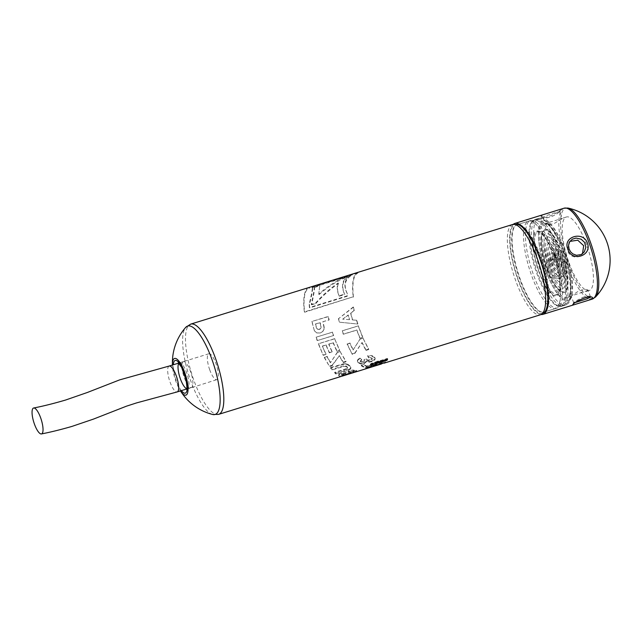 <?xml version="1.0" encoding="UTF-8"?>
<svg xmlns="http://www.w3.org/2000/svg" width="642" height="642" viewBox="0 0 642 642"><rect width="100%" height="100%" fill="white"/><g stroke="black" fill="none" stroke-linecap="round" stroke-linejoin="round"><path stroke-width="0.48" stroke-dasharray="3.21 2.41" d="M209.741 369.864A13.546 3.94 72.8 0 1 208.835 353.774A13.546 3.94 72.8 0 1 216.603 365.547A13.546 3.94 72.8 0 1 216.844 379.655A13.546 3.94 72.8 0 1 209.741 369.864M359.368 329.001L358.308 325.927L342.13 330.879L343.301 334.257L356.727 330.148L359.889 338.214L362.634 337.371L359.368 329.001M336.881 351.423L339.634 350.58L334.642 338.807L318.336 343.799L323.191 355.307L325.951 354.464L322.356 346.231L325.967 345.123L329.306 352.811L332.05 351.968L328.72 344.281L333.158 342.916L336.881 351.423L339.706 350.211L334.642 338.807M343.582 364.351L330.606 368.107A47.243 13.634 -107.1 0 0 332.034 369.977L343.647 366.486L345.693 366.51L347.226 367.385L347.547 368.492L346.495 369.27L334.755 372.962A47.243 13.618 -107.1 0 0 336.103 374.134L348.71 370.129L350.363 369.166L350.901 368.051L350.083 366.566L348.028 364.961L343.582 364.351L343.55 363.789L330.566 367.545L330.606 368.107M330.566 367.545A46.521 13.426 -107.1 0 0 331.978 369.383L343.59 365.892L345.629 365.916L347.145 366.767L347.547 368.492L347.45 367.858L346.399 368.636L346.495 369.27M374.631 357.698L371.766 356.101L367.697 356.109L368.652 357.995L370.755 357.875L372.031 358.485L371.991 359.504L368.155 360.708L366.422 359.351L364.022 360.314L364.303 361.462L363.035 362.265L361.51 362.433L360.467 361.936L360.427 361.045L361.759 360.17L360.01 358.645L358.043 359.921L357.401 361.526L357.931 362.77L360.973 364.046L364.166 363.685L366.606 361.631L368.893 362.176L371.766 361.727L374.776 359.969L375.161 358.774L374.567 357.096L371.726 355.532L367.665 355.556L367.697 356.109M367.665 355.556L368.596 357.409L370.699 357.289L371.967 357.883L371.991 359.504L371.919 358.894L370.209 359.809L370.29 360.427M370.209 359.809L368.075 360.09L366.734 359.568L366.365 358.758L363.958 359.721L364.303 361.462L364.231 360.86L362.955 361.647L363.035 362.265M362.955 361.647L360.403 361.342L360.467 361.936L360.379 360.459L361.703 359.592L361.759 360.17M308.778 287.584A47.235 13.739 -107.2 0 0 304.348 311.924L353.212 296.797A47.235 13.739 72.8 0 1 357.634 272.465L308.778 287.584L308.995 288.258A46.521 13.53 -107.2 0 0 304.629 312.237L353.212 296.797M379.711 364.52L380.722 364.191A47.259 13.61 -107.2 0 0 381.059 364.102M382.423 363.364L377.665 365.025M370.137 367.481L367.561 368.275L367.336 367.409L367.561 368.275M322.765 321.762L328.921 319.877A47.243 13.771 73 0 1 328.158 316.474L311.851 321.465L314.444 330.975L316.755 332.949L320.222 332.965L322.573 331.617L323.761 329.675L324.025 327.653L323.311 324.001A47.235 13.763 73 0 1 322.765 321.762L329.153 319.965A46.521 13.562 73 0 1 328.407 316.61L328.158 316.474M371.991 364.126L367.047 366.823A47.259 13.618 72.9 0 1 364.271 364.993L361.374 365.884L365.442 368.195L379.51 362.385A47.243 13.61 72.9 0 1 378.339 361.615L371.991 364.126L371.854 363.46L366.895 366.149A46.521 13.402 72.9 0 1 364.166 364.343L364.271 364.993M365.932 350.404L368.677 349.561L363.019 338.254L360.05 339.169L353.084 350.01A47.267 13.683 73 0 1 349.866 343.31L347.105 344.16L352.217 354.304L354.777 353.517L361.919 342.74L365.932 350.404L365.948 349.93L368.701 349.087L363.019 338.254M338.414 318.536A47.243 13.755 -107 0 0 339.353 322.188L357.682 324.025A47.243 13.739 73 0 1 356.535 320.286L352.402 319.925A47.259 13.763 73 0 1 350.628 313.103L354.015 310.576A47.243 13.779 73 0 1 353.252 306.988L338.647 318.609A46.521 13.546 -107 0 0 339.578 322.196L357.682 324.025M356.262 370.972L353.084 370.683L348.157 371.501L349.063 372.304L353.493 371.83L351.246 373.002L341.648 373.724L339.594 374.615L338.711 375.538L339.313 376.164L346.351 374.8A47.347 11.636 73 0 1 345.42 374.784L342.025 375.321L341.809 374.848L342.627 374.447L350.588 373.475L356.88 371.341L356.085 370.29L356.262 370.972M352.153 372.023L341.512 373.066L339.449 373.949L338.559 374.864L339.145 375.482L346.15 374.117A46.625 11.428 73 0 1 345.236 374.101L341.857 374.639L341.648 374.166L342.467 373.772L348.165 373.347L356.687 370.659L352.94 370.009L348.02 370.843L348.911 371.63L353.317 371.148L353.646 372.2L353.461 371.517L352.153 372.023L352.346 372.705M338.711 375.538L339.313 376.164L338.711 375.538M342.025 375.321L341.648 374.166L342.025 375.321M343.261 362.658L346.014 361.815L340.22 351.784L337.251 352.699L330.397 362.77A47.267 13.667 72.9 0 1 327.083 356.767L324.322 357.61L329.547 366.598L332.107 365.82L339.193 355.933L343.261 362.658L343.245 362.112L345.99 361.269L340.22 351.784M317.188 340.613L333.503 335.622A47.243 13.723 73 0 1 332.363 332.219L316.057 337.21A47.243 13.723 -107 0 0 317.188 340.613L333.671 335.477A46.521 13.514 73 0 1 332.548 332.123L332.363 332.219M212.574 414.475A46.272 13.458 72.8 0 1 188.523 374.222A46.272 13.458 72.8 0 1 185.65 327.444M179.519 389.341A53.471 53.471 0 0 0 180.466 390.914A19.196 5.585 72.8 0 1 179.519 389.341A19.196 5.585 72.8 0 1 172.57 366.863A19.196 5.585 72.8 0 1 172.473 365.025A53.471 53.471 0 0 0 172.57 366.863M318.681 329.507L319.451 329.394L317.83 329.306L316.739 328.158L316.008 325.751A46.521 13.554 73 0 1 315.607 324.114L320.238 322.701A46.521 13.554 -107 0 0 320.687 324.547L321.12 327.308L320.615 328.616L319.451 329.394L317.613 329.298L316.514 328.126L315.768 325.679A47.235 13.763 73 0 1 315.374 324.025L319.997 322.605A47.235 13.763 -107 0 0 320.454 324.483L320.904 327.292L320.39 328.616L318.697 329.507M313.16 286.621L350.532 275.049A47.235 13.739 -107.2 0 0 349.986 275.603C344.457 279.719 343.462 285.562 347.001 293.145A47.235 13.739 -107.2 0 0 347.202 295.826L309.42 307.518A47.235 13.739 72.8 0 1 309.179 304.099C311.322 295.585 312.373 290.056 312.333 287.504A47.235 13.739 72.8 0 1 313.16 286.621L313.392 287.287A46.521 13.53 -107.2 0 0 312.582 288.154L312.333 287.504M319.844 285.096L314.315 286.813C314.339 289.261 313.312 295.127 311.25 304.412L315.567 303.072C322.485 295.28 330.012 288.571 338.157 282.945C336.697 286.452 336.978 290.746 339.008 295.818L344.481 294.124C341.151 286.388 342.098 280.546 347.314 276.598L342.764 278.002C334.185 282.119 326.176 287.488 318.745 294.124L319.844 285.096L318.745 294.124M342.668 319.154L348.141 314.997L349.344 319.66L342.668 319.154L348.373 315.078A46.521 13.546 -107 0 0 349.561 319.66L349.344 319.66M332.548 332.123L316.057 337.21M316.241 337.122A46.521 13.514 -107 0 0 317.365 340.469M345.99 361.269L346.014 361.815M340.292 351.391L337.251 352.699M337.315 352.306L330.397 362.77M330.413 362.273A46.521 13.45 73 0 1 327.147 356.366L327.083 356.767M327.147 356.366L324.322 357.61M324.387 357.209L329.547 366.598M329.531 366.06L332.091 365.274L332.107 365.82M332.091 365.274L339.193 355.933M339.233 355.491L343.245 362.112M348.02 370.843L348.157 371.501M352.94 370.009L353.084 370.683M348.911 371.63L349.063 372.304M351.712 371.092L351.872 371.766M351.062 372.32L351.246 373.002M349.954 372.488L350.139 373.171M345.364 372.384L345.508 373.058M341.512 373.066L341.648 373.724M339.449 373.949L339.594 374.615M342.042 375.273L342.234 375.955M346.15 374.117L346.351 374.8M345.236 374.101L345.42 374.784M343.125 374.623L343.31 375.305M342.467 373.772L342.627 374.447M343.639 373.548L343.799 374.222M345.797 373.572L345.974 374.246M348.165 373.347L348.357 374.029M350.388 372.793L350.588 373.475M353.188 371.959L353.389 372.641M355.572 371.188L355.772 371.87M349.561 319.66L342.892 319.194M357.875 323.937A46.521 13.53 73 0 1 356.743 320.254L356.535 320.286M356.743 320.254L352.402 319.925M352.618 319.917A46.521 13.546 73 0 1 350.869 313.192L350.628 313.103M350.869 313.192L354.015 310.576M354.256 310.688A46.521 13.57 73 0 1 353.509 307.149L353.252 306.988M353.509 307.149L338.647 318.609M368.701 349.087L368.677 349.561M363.123 337.949L360.05 339.169M360.154 338.864L353.084 350.01M353.132 349.585A46.521 13.466 73 0 1 349.962 342.997L349.866 343.31M349.962 342.997L347.105 344.16M347.202 343.839L352.217 354.304M352.241 353.83L354.801 353.044L354.777 353.517M354.801 353.044L361.919 342.74M362 342.379L365.948 349.93M366.895 366.149L367.047 366.823M364.166 364.343L361.261 365.242L361.374 365.884M361.261 365.242L365.266 367.513L365.442 368.195M365.266 367.513L367.537 366.807L367.714 367.489M367.537 366.807L370.322 365.338L370.482 366.012M370.322 365.338L374.735 363.372L374.88 364.046M374.735 363.372L379.374 361.719L379.51 362.385M379.374 361.719A46.521 13.402 72.9 0 1 378.21 360.964L378.339 361.615M378.21 360.964L371.854 363.46M314.315 286.813L314.564 287.464C314.62 289.863 313.609 295.649 311.539 304.806L311.25 304.412M311.539 304.806L315.856 303.465L315.567 303.072M315.856 303.465C322.774 295.753 330.301 289.109 338.438 283.539L338.157 282.945M338.438 283.539C336.978 286.998 337.267 291.227 339.297 296.211L339.008 295.818M339.297 296.211L344.77 294.517L344.481 294.124M319.026 294.638C326.457 288.065 334.45 282.737 343.013 278.66L347.563 277.256L347.314 276.598M347.563 277.256C342.379 281.22 341.448 286.982 344.77 294.517M343.013 278.66L342.764 278.002M314.564 287.464L320.093 285.754M328.407 316.61L311.851 321.465M312.108 321.61A46.521 13.562 -107 0 0 313.352 327.003L314.444 330.975M314.66 330.967L316.755 332.949M316.955 332.909L320.222 332.965M320.422 332.909L322.573 331.617M322.782 331.577L323.761 329.675M323.969 329.651L324.025 327.653M324.242 327.653L323.544 324.058A46.521 13.554 73 0 1 323.006 321.851M382.255 362.642L367.336 367.409L380.513 363.508A46.521 13.394 -107.2 0 0 380.85 363.42A46.521 13.394 -107.2 0 0 382.255 362.642L382.488 363.316M380.513 363.508L380.722 364.191M385.16 361.743L385.393 362.409M381.894 362.65L382.078 363.332M379.133 363.653L379.318 364.335M374.43 365.378L374.559 365.779M372.705 365.892L372.841 366.309M370.94 366.462L371.084 366.927M367.352 367.593L369.993 366.775L370.081 367.312M369.92 366.799L370.241 367.409M371.79 366.149L371.991 366.831M370.474 366.229L370.651 366.919M369.728 366.686L369.952 367.352M373.323 365.41L373.556 366.076M375.321 364.841L375.554 365.515M377.079 364.431L377.303 365.105M375.498 365.073L379.839 363.725L380.048 364.407M312.582 288.154C312.654 290.657 311.611 296.106 309.468 304.509A46.521 13.53 -107.2 0 0 309.701 307.871L347.483 296.179A46.521 13.53 72.8 0 1 347.29 293.538C343.759 286.091 344.738 280.329 350.227 276.261A46.521 13.53 72.8 0 1 350.773 275.715L350.532 275.049M350.227 276.261L349.986 275.603M309.468 304.509L309.179 304.099M350.773 275.715L313.392 287.287M353.485 297.11A46.521 13.53 72.8 0 1 357.851 273.139L357.634 272.465M357.851 273.139L308.995 288.258M371.726 355.532L371.766 356.101M368.596 357.409L368.652 357.995M370.699 357.289L370.755 357.875M371.967 357.883L371.919 358.894L371.967 357.883M368.075 360.09L368.155 360.708M366.734 359.568L366.807 360.162M366.365 358.758L366.422 359.351M363.958 359.721L364.231 360.86L363.958 359.721M361.438 361.823L361.51 362.433M360.403 361.342L360.379 360.459L360.403 361.342M361.703 359.592L359.977 358.092L360.01 358.645M359.977 358.092L358.003 359.351L358.043 359.921M358.003 359.351L357.337 360.74L357.931 362.77M357.867 362.176L360.884 363.428L360.973 364.046M360.884 363.428L364.07 363.059L364.166 363.685M364.07 363.059L366.526 361.013L366.606 361.631M366.526 361.013L368.797 361.542L368.893 362.176M368.797 361.542L371.67 361.093L371.766 361.727M371.67 361.093L374.687 359.343L374.776 359.969M374.687 359.343L375.08 358.148L374.567 357.096M358.485 325.807L342.314 330.758A46.521 13.514 -107 0 0 343.462 334.089L356.888 329.98A46.521 13.498 -107 0 0 360.002 337.925L362.754 337.082L358.308 325.927M371.076 364.471L370.49 364.56A46.521 13.402 -107.3 0 0 370.948 363.516L387.319 358.429L387.583 359.047M370.948 363.516L371.212 364.134M387.319 358.429A46.521 13.402 72.7 0 1 386.974 359.231M374.968 363.356L376.718 364.592M376.469 363.934L375.875 364.118M370.49 364.56L370.755 365.194M331.978 369.383L332.034 369.977M343.59 365.892L343.647 366.486M345.629 365.916L345.693 366.51M347.145 366.767L347.45 367.858L347.145 366.767M346.399 368.636L334.659 372.328L334.755 372.962M334.659 372.328A46.521 13.41 -107.1 0 0 335.991 373.483L336.103 374.134M335.991 373.483L348.598 369.479L348.71 370.129M348.598 369.479L350.251 368.524L350.363 369.166M350.251 368.524L350.805 367.417L350.901 368.051M350.805 367.417L350.083 366.566M350.002 365.948L347.972 364.375L348.028 364.961M347.972 364.375L345.757 363.765L345.797 364.335M345.757 363.765L343.55 363.789M334.795 338.615L318.336 343.799M318.488 343.606L323.191 355.307M323.271 354.938L325.951 354.464M326.024 354.095L322.356 346.231M322.485 345.982L325.967 345.123M326.104 344.874A46.521 13.482 -107 0 0 329.386 352.45L329.306 352.811M329.386 352.45L332.05 351.968M332.139 351.607A46.521 13.482 73 0 1 328.848 344.032L328.72 344.281M328.848 344.032L333.158 342.916M333.294 342.676L336.962 351.054M562.272 305.119A45.004 13.089 -107.2 0 0 557.497 252.771A45.004 13.089 -107.2 0 0 533.887 220.238A45.004 13.089 -107.2 0 0 530.669 223.56A45.004 13.089 -107.2 0 0 534.69 267.104A45.004 13.089 -107.2 0 0 555.972 305.311A45.004 13.089 -107.2 0 0 560.506 306.234A45.004 13.089 -107.2 0 0 562.272 305.119M562.191 253.261A32.975 9.59 -107.2 0 0 544.898 229.427A32.975 9.59 -107.2 0 0 545.483 263.766A32.975 9.59 -107.2 0 0 564.39 292.431A32.975 9.59 -107.2 0 0 562.191 253.261M561.911 253.349A32.975 9.59 -107.2 0 0 544.617 229.515A32.975 9.59 -107.2 0 0 545.202 263.854A32.975 9.59 -107.2 0 0 564.109 292.519A32.975 9.59 -107.2 0 0 561.911 253.349M547.466 307.622A45.718 13.297 -107.2 0 0 540.668 257.867A45.718 13.297 -107.2 0 0 522.347 226.465M519.129 224.804A45.718 13.297 -107.2 0 0 516.69 224.82A45.718 13.297 -107.2 0 0 517.508 272.425A45.718 13.297 -107.2 0 0 543.726 312.173A45.718 13.297 -107.2 0 0 545.74 310.8M552.505 254.2A45.718 13.297 -107.2 0 0 537.242 225.623A45.718 13.297 -107.2 0 0 528.527 221.153A45.718 13.297 -107.2 0 0 529.345 268.757A45.718 13.297 -107.2 0 0 555.563 308.505A45.718 13.297 -107.2 0 0 557.36 307.374A45.718 13.297 -107.2 0 0 560.225 299.894A45.718 13.297 -107.2 0 0 552.505 254.2M563.949 287.648A28.617 8.322 -107.2 0 0 565.843 282.095A28.617 8.322 -107.2 0 0 551.927 237.139A28.617 8.322 -107.2 0 0 544.729 257.314A28.617 8.322 -107.2 0 0 563.949 287.648M565.08 290.786A31.988 9.301 -107.2 0 0 559.102 247.122A31.988 9.301 -107.2 0 0 541.527 237.452A31.988 9.301 -107.2 0 0 557.087 287.712A31.988 9.301 -107.2 0 0 565.08 290.786M562.841 284.567A25.303 7.359 -107.2 0 0 558.115 250.027A25.303 7.359 -107.2 0 0 544.207 242.379A25.303 7.359 -107.2 0 0 556.518 282.135A25.303 7.359 -107.2 0 0 562.841 284.567M561.71 281.429A21.932 6.38 -107.2 0 0 563.162 277.175A21.932 6.38 -107.2 0 0 552.497 242.716A21.932 6.38 -107.2 0 0 546.976 258.18A21.932 6.38 -107.2 0 0 561.71 281.429M560.602 278.347A18.618 5.417 -107.2 0 0 557.12 252.932A18.618 5.417 -107.2 0 0 546.896 247.298A18.618 5.417 -107.2 0 0 555.948 276.558A18.618 5.417 -107.2 0 0 560.602 278.347M559.471 275.201A15.248 4.43 -107.2 0 0 560.482 272.248A15.248 4.43 -107.2 0 0 553.067 248.293A15.248 4.43 -107.2 0 0 549.231 259.047A15.248 4.43 -107.2 0 0 559.471 275.201M558.363 272.128A11.941 3.475 -107.2 0 0 556.133 255.837A11.941 3.475 -107.2 0 0 549.576 252.226A11.941 3.475 -107.2 0 0 555.378 270.98A11.941 3.475 -107.2 0 0 558.363 272.128M557.232 268.982A8.563 2.488 -107.2 0 0 557.794 267.329A8.563 2.488 -107.2 0 0 553.637 253.871A8.563 2.488 -107.2 0 0 551.478 259.914A8.563 2.488 -107.2 0 0 557.232 268.982M552.601 256.134A5.256 1.525 -107.2 0 0 552.256 257.145A5.256 1.525 -107.2 0 0 554.808 265.403A5.256 1.525 -107.2 0 0 556.133 261.695A5.256 1.525 -107.2 0 0 552.601 256.134M553.733 259.272A1.878 0.546 -107.2 0 0 554.086 261.848A1.878 0.546 -107.2 0 0 555.113 262.385A1.878 0.546 -107.2 0 0 554.207 259.456A1.878 0.546 -107.2 0 0 553.733 259.272M554.046 255.781A32.975 9.59 -107.2 0 0 536.752 231.955A32.975 9.59 -107.2 0 0 537.338 266.286A32.975 9.59 -107.2 0 0 556.245 294.951A32.975 9.59 -107.2 0 0 554.046 255.781M555.45 255.347A32.975 9.59 -107.2 0 0 539.922 231.505A32.975 9.59 -107.2 0 0 538.157 231.513A32.975 9.59 -107.2 0 0 538.75 265.852A32.975 9.59 -107.2 0 0 557.657 294.517A32.975 9.59 -107.2 0 0 559.118 293.53A32.975 9.59 -107.2 0 0 555.45 255.347M554.247 255.58A33.866 9.847 -107.2 0 0 538.293 231.088A33.866 9.847 -107.2 0 0 537.089 266.366A33.866 9.847 -107.2 0 0 558.01 294.79A33.866 9.847 -107.2 0 0 554.247 255.58M182.89 361.976A13.546 3.94 72.8 0 1 183.419 361.639A13.546 3.94 72.8 0 1 191.188 373.411A13.546 3.94 72.8 0 1 191.428 387.519A13.546 3.94 72.8 0 1 183.981 376.742A13.546 3.94 72.8 0 1 182.89 361.976M169.151 366.052A13.546 3.94 -107.2 0 0 168.637 366.381A13.546 3.94 -107.2 0 0 169.729 381.155A13.546 3.94 -107.2 0 0 177.176 391.933L177.176 391.933M575.545 302.43L573.675 302.759L575.055 301.403L582.655 297.358L587.831 296.163L589.757 296.275L590.447 296.957M587.783 290.497L587.992 289.911L584.982 289.245L578.875 290.89L571.219 295.954L587.783 290.497M513.295 224.323A47.588 13.843 -107.2 0 0 515.719 272.978A47.588 13.843 -107.2 0 0 541.206 314.5M546.077 271.277C541.11 258.14 562.32 251.993 565.722 265.515C570.842 277.753 550.29 283.788 546.077 271.277L548.116 270.362L550.804 274.166L554.359 276.004L557.497 276.301L560.314 275.611L562.536 274.158L564.045 272.192L564.928 267.706L563.251 263.076L559.294 259.737L554.664 259.079L551.911 260.018L550.09 261.398L547.907 265.202L547.61 267.794L548.116 270.362M559.76 209.525L560.867 209.509C560.851 211.266 544.777 219.725 541.342 217.108L541.021 215.929L545.58 213.914M546.848 309.773A45.718 13.297 -107.2 0 0 547.393 308.77A45.718 13.297 -107.2 0 0 541.11 257.723A45.718 13.297 -107.2 0 0 521.633 225.551A45.718 13.297 -107.2 0 0 520.622 225.029M517.99 224.515A45.718 13.297 -107.2 0 0 517.139 224.684A45.718 13.297 -107.2 0 0 517.95 272.288A45.718 13.297 -107.2 0 0 544.167 312.036A45.718 13.297 -107.2 0 0 544.97 311.683M554.415 253.606A45.718 13.297 -107.2 0 0 536.022 222.156A45.718 13.297 -107.2 0 0 530.436 220.567A45.718 13.297 -107.2 0 0 531.255 268.171A45.718 13.297 -107.2 0 0 557.473 307.919A45.718 13.297 -107.2 0 0 559.27 306.788A45.718 13.297 -107.2 0 0 561.18 303.449A45.718 13.297 -107.2 0 0 554.415 253.606M558.532 252.394A45.365 13.193 -107.2 0 0 534.738 219.604A45.365 13.193 -107.2 0 0 531.849 222.236A45.365 13.193 -107.2 0 0 535.548 266.839A45.365 13.193 -107.2 0 0 557.697 305.736A45.365 13.193 -107.2 0 0 561.565 306.274A45.365 13.193 -107.2 0 0 563.347 305.151A45.365 13.193 -107.2 0 0 558.532 252.394M564.141 251.768A38.504 11.195 -107.2 0 0 543.951 223.938A38.504 11.195 -107.2 0 0 544.641 264.031A38.504 11.195 -107.2 0 0 566.717 297.495A38.504 11.195 -107.2 0 0 564.141 251.768M569.927 241.384L569.005 242.178L567.4 250.757L569.133 253.775L571.781 256.006L574.983 257.073L578.298 256.776L582.503 253.75M586.627 244.811A38.504 11.195 -107.2 0 0 566.437 216.98A38.504 11.195 -107.2 0 0 567.119 257.073A38.504 11.195 -107.2 0 0 589.204 290.537A38.504 11.195 -107.2 0 0 586.627 244.811M566.075 263.621L564.47 272.2L558.452 274.583L552.072 272.096L549.287 265.932L551.767 259.697L555.186 257.603C560.225 256.648 563.861 258.654 566.075 263.621M561.983 218.842L553.364 223.994L545.483 224.459L549.287 222.284L556.229 220.262C560.939 218.529 562.857 218.055 561.983 218.842L562.256 218.424L561.421 218.529L566.437 216.98M568.018 208.064A47.171 13.715 -107.2 0 0 566.501 257.073A47.171 13.715 -107.2 0 0 595.463 297.085M559.543 212.037C563.283 209.982 545.323 215.535 543.244 217.084L543.156 217.831L544.785 218.232L550.547 217.116L556.197 214.436L559.8 211.611L562.256 218.424M512.533 224.515A47.235 13.739 -107.2 0 0 515.695 280.626A47.235 13.739 -107.2 0 0 540.46 314.765M218.617 414.371A47.235 13.739 72.8 0 1 193.844 380.233A47.235 13.739 72.8 0 1 190.682 324.122M181.357 390.641A17.109 4.976 72.8 0 1 173.348 364.752M178.877 363.3A13.546 3.94 72.8 0 1 179.511 362.85A13.546 3.94 72.8 0 1 186.958 373.628A13.546 3.94 72.8 0 1 188.058 388.394A13.546 3.94 72.8 0 1 187.52 388.731A13.546 3.94 72.8 0 1 186.742 388.715M348.333 372.488L348.502 373.163M376.332 364.792L376.485 365.29M378.587 364.094L378.804 364.768M339.273 364.865L339.305 365.426M340.814 366.67L340.87 367.256M343.687 369.543L343.783 370.177M344.553 370.843L344.674 371.493M560.057 251.977A45.004 13.089 -107.2 0 0 536.447 219.452A45.004 13.089 -107.2 0 0 537.25 266.31A45.004 13.089 -107.2 0 0 563.066 305.44A45.004 13.089 -107.2 0 0 564.832 304.324A45.004 13.089 -107.2 0 0 560.057 251.977M567.929 297.84A39.66 11.532 -107.2 0 0 555.86 234.49A39.66 11.532 -107.2 0 0 540.139 250.468A39.66 11.532 -107.2 0 0 567.929 297.84M517.669 224.435A46.521 13.53 -107.2 0 0 515.871 272.409A46.521 13.53 -107.2 0 0 544.528 312.173M572.905 304.501L573.94 302.334M564.053 208.201A47.588 13.843 -107.2 0 0 564.904 257.755A47.588 13.843 -107.2 0 0 592.197 299.132M562.456 251.174A45.365 13.193 -107.2 0 0 538.662 218.392A45.365 13.193 -107.2 0 0 539.473 265.627A45.365 13.193 -107.2 0 0 565.49 305.062A45.365 13.193 -107.2 0 0 567.271 303.939A45.365 13.193 -107.2 0 0 562.456 251.174M569.342 299.613A41.802 12.158 -107.2 0 0 556.614 232.853A41.802 12.158 -107.2 0 0 540.05 249.69A41.802 12.158 -107.2 0 0 569.342 299.613M541.021 215.929L543.244 217.084M186.71 389.212L216.844 379.655M208.835 353.774L179.134 362.931M353.63 371.301L353.806 371.983M338.583 375.048L338.743 375.714M341.552 374.438L341.713 375.113M356.679 370.57L356.872 371.269M347.651 319.531L347.21 319.499M369.8 366.823L370.009 367.505M367.023 367.641L367.224 368.323M383.747 362.521L380.85 363.42M372.151 358.316L372.224 358.926M364.319 360.355L364.383 360.964M360.226 360.948L360.282 361.534M375.08 358.148L375.161 358.774M347.523 367.385L347.611 368.01M560.506 306.234L563.066 305.44L566.854 303.096C570.545 299.894 571.853 292.335 570.786 280.418C569.51 269.199 566.509 257.723 561.782 245.998C557.689 236.015 553.219 228.56 548.372 223.625C544.585 219.797 540.612 218.4 536.447 219.452L533.887 220.238M528.527 221.153L516.69 224.82M555.563 308.505L543.726 312.173M537.242 225.623C531.407 220.037 531.841 222.525 531.833 222.004L530.669 223.56M560.225 299.894C559.318 303.987 558.66 305.905 558.243 305.656C558.484 306.258 557.721 306.146 555.972 305.311M565.843 282.095C567.408 271.566 559.166 244.947 551.927 237.139M541.527 237.452L541.423 242.796C541.72 248.96 542.996 255.773 545.243 263.228C548.501 273.765 552.449 281.926 557.087 287.712M563.162 277.175C563.54 272.593 562.585 266.494 560.306 258.878C557.906 251.552 555.306 246.167 552.497 242.716M544.207 242.379L544.135 246.961L547.128 262.771C549.688 271.068 552.818 277.521 556.518 282.135M560.482 272.248C561.028 271.301 560.362 267.064 558.476 259.537C555.884 252.611 554.078 248.871 553.067 248.293M546.896 247.298L546.864 251.231L549.022 262.321C550.884 268.364 553.187 273.115 555.948 276.558M557.794 267.329C559.046 267.305 554.519 252.972 553.637 253.871M549.576 252.226L550.916 261.864L555.378 270.98M555.113 262.401L554.207 259.456M552.256 257.145L553.075 262.209L554.808 265.403M538.157 231.513L536.752 231.955M557.657 294.517L556.245 294.951M539.922 231.505L538.293 231.088M559.118 293.53L558.01 294.79M183.419 361.639L178.677 363.107M191.428 387.519L186.686 388.988M590.006 296.363L592.117 297.262M573.707 302.631L572.624 304.862M590.447 296.724L587.992 289.911M573.675 302.759L571.219 295.954M530.436 220.567L517.139 224.684M557.473 307.919L544.167 312.036M531.849 222.236C535.171 220.367 529.979 220.078 536.022 222.156M557.697 305.736C561.108 306.643 558.757 305.849 559.928 305.744L561.18 303.449M561.565 306.274L565.49 305.062L568.619 303.12L571.845 296.427L572.6 288.073C572.471 279.021 570.642 268.717 567.119 257.169C563.524 245.653 559.222 236.104 554.223 228.528L548.766 221.907C545.186 218.601 541.816 217.437 538.662 218.392L534.738 219.604M549.287 222.284L543.951 223.938M589.204 290.537L584.188 292.094M572.054 295.842L566.717 297.495M521.633 225.551L519.555 224.331M547.393 308.77L546.366 310.953M570.714 240.445L569.005 242.178M583.418 252.94L581.708 254.681M543.453 218.007L541.342 217.108M559.784 211.74L560.867 209.509M543.036 217.654L545.483 224.467M562.761 273.933L564.47 272.2M550.058 261.43L551.767 259.697"/><path stroke-width="0.96" d="M370.755 365.194A47.235 13.61 -107.3 0 0 371.212 364.134L387.583 359.047A47.243 13.61 72.7 0 1 387.006 360.339L375.225 363.99L376.718 364.592L373.877 365.475L370.755 365.194M379.711 364.52L381.059 364.102A47.259 13.61 -107.2 0 0 382.488 363.316L385.393 362.409L382.423 363.364M377.665 365.025L370.241 367.409M375.714 365.755L370.081 367.312M380.048 364.407L218.617 414.371L212.59 414.475A46.272 13.458 72.8 0 1 212.574 414.475A46.272 13.458 72.8 0 0 216.884 413.32A46.272 13.458 72.8 0 0 211.804 359.03A46.272 13.458 72.8 0 0 185.65 327.444L190.682 324.122A47.235 13.739 72.8 0 1 216.651 361.703A47.235 13.739 72.8 0 1 220.471 413.207A47.235 13.739 72.8 0 1 218.617 414.371M185.65 327.444A53.471 53.471 0 0 0 172.457 365.033A19.196 5.585 72.8 0 1 176.51 358.846A19.196 5.585 72.8 0 1 184.647 372.336A19.196 5.585 72.8 0 1 187.729 392.406A19.196 5.585 72.8 0 1 180.482 390.906A53.471 53.471 0 0 0 212.574 414.475M386.974 359.231A46.521 13.402 72.7 0 1 386.749 359.697L387.006 360.339M386.749 359.697L374.968 363.356L375.225 363.99M375.875 364.118L373.636 364.817L373.877 365.475M373.636 364.817L372.705 364.463L372.962 365.105M372.705 364.463L370.49 364.56M522.347 226.465A45.718 13.297 -107.2 0 0 519.129 224.804L517.669 224.435A46.521 13.53 -107.2 0 1 539.585 258.068A46.521 13.53 -107.2 0 1 544.753 311.932A46.521 13.53 -107.2 0 1 544.528 312.173M383.956 363.203L540.46 314.765L544.344 312.373L545.74 310.8A45.718 13.297 -107.2 0 0 547.466 307.622M186.686 388.988L177.192 391.925A13.546 3.94 -107.2 0 0 177.2 391.925A13.546 3.94 -107.2 0 0 177.714 391.596A13.546 3.94 -107.2 0 0 176.614 376.83A13.546 3.94 -107.2 0 0 169.167 366.052A13.546 3.94 -107.2 0 0 169.151 366.052L119.677 379.871L87.384 392.471L65.532 400.054C53.535 403.569 42.91 406.217 33.649 407.999A13.546 3.94 -107.2 0 0 33.007 408.36A13.546 3.94 -107.2 0 0 34.034 422.934A13.546 3.94 -107.2 0 0 41.433 433.936A13.546 3.94 -107.2 0 0 41.425 420.189A13.546 3.94 -107.2 0 0 33.649 407.999M590.447 296.957L587.486 298.682L575.545 302.43M572.905 304.501L572.624 304.862L573.723 304.846L587.903 300.456C592.173 299.164 593.577 298.097 592.117 297.262C589.011 294.951 574.55 301.844 572.905 304.501M541.206 314.5A47.588 13.843 -107.2 0 0 543.012 314.347A47.588 13.843 -107.2 0 0 546.366 310.953A47.588 13.843 -107.2 0 0 539.834 257.819A47.588 13.843 -107.2 0 0 519.555 224.331A47.588 13.843 -107.2 0 0 514.868 223.424A47.588 13.843 -107.2 0 0 513.295 224.323M587.406 243.101L587.406 243.093C583.096 230.406 562.344 236.842 567.857 249.144C571.565 262.45 592.301 255.989 587.414 243.109M514.868 223.424L564.053 208.201A47.588 13.843 -107.2 0 1 589.011 242.596A47.588 13.843 -107.2 0 1 594.067 297.952A47.588 13.843 -107.2 0 1 592.197 299.132L587.903 300.456M520.622 225.029A45.718 13.297 -107.2 0 0 517.99 224.515M544.97 311.683A45.718 13.297 -107.2 0 0 546.848 309.773M582.503 253.75L583.69 245.717L577.76 240.204L569.927 241.384M595.463 297.085A47.171 13.715 -107.2 0 0 595.535 297.005A47.171 13.715 -107.2 0 0 595.543 296.997A47.171 13.715 -107.2 0 0 592.759 249.136A47.171 13.715 -107.2 0 0 568.026 208.064A47.171 13.715 -107.2 0 0 568.018 208.064L564.053 208.201M569.077 249.056L568.539 245.348L569.606 241.89L572.279 239.217L575.994 238.07L581.171 239.193L584.581 242.395L585.865 247.266L584.3 251.889L581.154 254.577L576.444 255.299L572.768 253.847L570.666 251.897L569.077 249.056L567.857 249.144M540.46 314.765A47.235 13.739 -107.2 0 0 542.321 313.593A47.235 13.739 -107.2 0 0 538.502 262.096A47.235 13.739 -107.2 0 0 512.533 224.515L517.669 224.435M173.348 364.752A17.109 4.976 72.8 0 1 182.625 368.99A17.109 4.976 72.8 0 1 185.987 392.719A17.109 4.976 72.8 0 1 181.357 390.641M186.742 388.715A13.546 3.94 72.8 0 1 180.418 378.94A13.546 3.94 72.8 0 1 178.877 363.3M190.682 324.122L512.533 224.515M179.511 362.85L178.324 362.834L181.678 367.465L186.092 380.08C186.982 386.235 187.135 389.349 186.549 389.413L186.71 389.212M369.8 366.823L370.009 367.505M177.2 391.925L136.577 402.903L126.402 406.201L93.411 419.122L71.888 426.432C60.5 429.707 50.349 432.21 41.433 433.936M178.677 363.107L169.167 366.052M573.723 304.846L543.012 314.347M592.197 299.132L595.543 296.997A53.471 53.471 0 0 0 568.01 208.064"/></g></svg>
